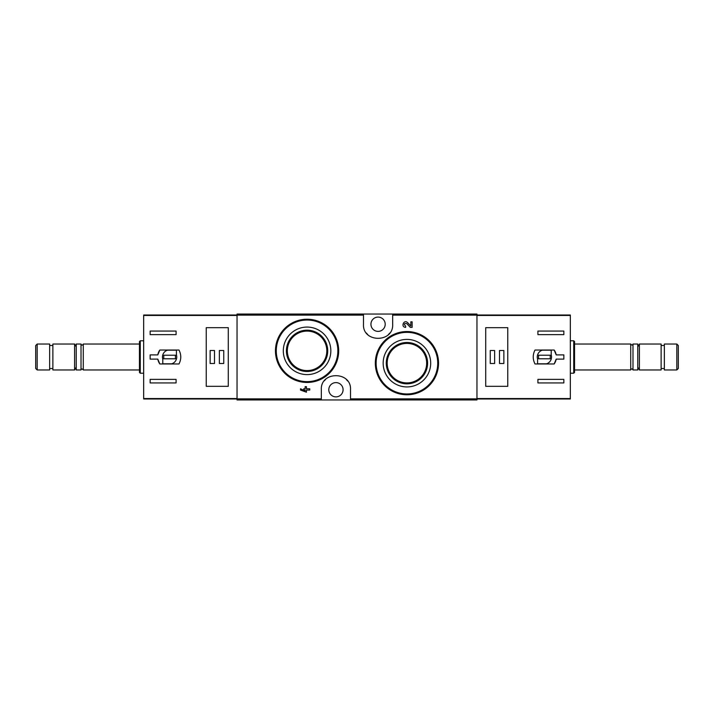 <?xml version="1.0" encoding="UTF-8"?>
<svg xmlns="http://www.w3.org/2000/svg" width="714" height="714" viewBox="0 0 714 714"><rect width="100%" height="100%" fill="white"/><g stroke="black" fill="none" stroke-linecap="round" stroke-linejoin="round"><path stroke-width="1.07" d="M350.512 399.956L476.961 399.956L476.961 314.044L237.039 314.044L237.039 399.956L350.512 399.956L350.512 389.746C351.609 371.021 320.265 370.985 321.336 389.746L321.336 399.956M429.337 340.864L419.1 333.982M412.121 327.351L410.327 327.351L406.721 323.558L410.327 327.351L412.121 327.351L412.121 321.809L410.827 321.809L410.827 325.995L407.658 322.666C403.901 319.024 400.42 327.173 405.65 327.351L405.65 326.057C403.606 324.21 403.963 323.371 406.721 323.558M305.146 390.897L300.523 388.773L300.523 390.067L306.431 392.191L306.431 390.067L309.76 390.067L309.76 388.773L306.431 388.773L306.431 386.649L305.146 386.649L305.146 388.773L303.753 388.773L303.753 390.067L305.146 390.067L305.146 390.897L300.523 388.773M329.404 328.476L319.22 321.657M363.488 314.044L363.488 324.254C362.391 342.979 393.735 343.015 392.664 324.254L392.664 314.044M406.926 339.4A23.767 23.767 0 0 1 427.507 375.046A23.767 23.767 0 0 1 386.345 375.046A23.767 23.767 0 0 1 406.926 339.4M406.926 331.546A31.612 31.612 0 0 1 434.308 378.964A31.612 31.612 0 0 1 379.553 378.964A31.612 31.612 0 0 1 406.926 331.546A31.612 31.612 0 0 1 434.308 378.964A31.612 31.612 0 0 1 379.553 378.964A31.612 31.612 0 0 1 406.926 331.546M406.926 342.497A20.661 20.661 0 0 1 424.821 373.493A20.661 20.661 0 0 1 389.041 373.493A20.661 20.661 0 0 1 406.926 342.497M406.926 343.416A19.742 19.742 0 0 1 424.027 373.029A19.742 19.742 0 0 1 389.826 373.029A19.742 19.742 0 0 1 406.926 343.416M307.074 327.074A23.767 23.767 0 0 1 327.655 362.721A23.767 23.767 0 0 1 286.493 362.721A23.767 23.767 0 0 1 307.074 327.074M307.074 319.229A31.612 31.612 0 0 1 334.447 366.648A31.612 31.612 0 0 1 279.692 366.648A31.612 31.612 0 0 1 307.074 319.229A31.612 31.612 0 0 1 334.447 366.648A31.612 31.612 0 0 1 279.692 366.648A31.612 31.612 0 0 1 307.074 319.229M307.074 330.18A20.661 20.661 0 0 1 324.959 361.168A20.661 20.661 0 0 1 289.179 361.168A20.661 20.661 0 0 1 307.074 330.18M307.074 331.1A19.742 19.742 0 0 1 324.174 360.713A19.742 19.742 0 0 1 289.973 360.713A19.742 19.742 0 0 1 307.074 331.1M347.548 380.928A14.592 14.592 0 0 0 346.317 379.5M325.548 379.491A14.592 14.592 0 0 0 324.388 380.821M335.928 396.877A7.131 7.131 0 0 0 337.231 382.731A7.131 7.131 0 0 0 328.824 389.094A7.131 7.131 0 0 0 335.928 396.877M366.452 333.072A14.592 14.592 0 0 0 367.683 334.5M388.452 334.509A14.592 14.592 0 0 0 389.612 333.179M378.072 331.385A7.131 7.131 0 0 0 384.935 322.309A7.131 7.131 0 0 0 370.968 324.906A7.131 7.131 0 0 0 378.072 331.385M157.794 354.894L150.145 354.894L150.145 359.106L157.794 359.106L159.838 363.97L178.991 363.97C181.356 359.32 181.356 354.679 178.991 350.03L159.838 350.03L157.794 354.894A11.995 11.995 0 0 1 159.838 350.03M237.039 315.017L143.666 315.017L143.666 398.983L237.039 398.983M143.666 315.454L237.039 315.454L237.039 398.546L143.666 398.546M150.145 334.625L150.145 331.064L176.09 331.064L176.09 334.625L150.145 334.625M176.09 382.936L150.145 382.936L150.145 379.375L176.09 379.375L176.09 382.936M206.239 327.672L206.239 386.328L228.284 386.328L228.284 327.672L206.239 327.672M37.19 344.032L35.7 345.522L35.7 368.478L37.19 369.968L49.641 369.968L49.641 344.032L37.19 344.032L37.19 369.968M49.641 345.487L52.881 345.487M52.881 344.032L52.881 369.968L74.604 369.968L74.604 344.032L52.881 344.032M76.228 346.843L74.604 344.032M83.279 369.968L83.279 344.032C82.521 345.496 81.762 345.496 81.012 344.032L76.228 344.032L76.228 369.968L81.012 369.968C81.458 368.647 82.208 368.647 83.279 369.968L139.453 369.968M81.012 344.032L81.012 369.968M83.279 344.032L139.453 344.032M140.256 373.208L140.256 340.792L139.453 341.595L139.453 372.405L140.256 373.208L143.666 373.208M140.256 340.792L143.666 340.792M157.794 359.106A11.995 11.995 0 0 0 159.838 363.97M176.412 350.19L167.478 350.19A7.131 7.131 0 0 0 162.792 359.124L162.792 363.81L171.726 363.81A7.131 7.131 0 0 0 176.412 354.876L176.412 350.19M175.439 355.215L163.765 355.215L163.765 358.785L175.439 358.785L175.439 355.215M223.75 350.512L219.368 350.512L219.368 363.488L223.75 363.488L223.75 350.512M214.503 350.512L210.13 350.512L210.13 363.488L214.503 363.488L214.503 350.512M556.206 359.106L563.855 359.106L563.855 354.894L556.206 354.894L554.162 350.03L535.009 350.03C532.644 354.679 532.644 359.32 535.009 363.97L554.162 363.97L556.206 359.106A11.995 11.995 0 0 1 554.162 363.97M476.961 398.983L570.334 398.983L570.334 315.017L476.961 315.017M570.334 398.546L476.961 398.546L476.961 315.454L570.334 315.454M563.855 379.375L563.855 382.936L537.91 382.936L537.91 379.375L563.855 379.375M537.91 331.064L563.855 331.064L563.855 334.625L537.91 334.625L537.91 331.064M507.761 386.328L507.761 327.672L485.716 327.672L485.716 386.328L507.761 386.328M676.81 369.968L678.3 368.478L678.3 345.522L676.81 344.032L664.359 344.032L664.359 369.968L676.81 369.968L676.81 344.032M664.359 368.513L661.119 368.513M661.119 369.968L661.119 344.032L639.396 344.032L639.396 369.968L661.119 369.968M637.772 367.157L639.396 369.968M630.721 344.032L630.721 369.968C631.479 368.504 632.238 368.504 632.988 369.968L637.772 369.968L637.772 344.032L632.988 344.032C632.542 345.353 631.792 345.353 630.721 344.032L574.547 344.032M632.988 369.968L632.988 344.032M630.721 369.968L574.547 369.968M573.744 340.792L573.744 373.208L574.547 372.405L574.547 341.595L573.744 340.792L570.334 340.792M573.744 373.208L570.334 373.208M556.206 354.894A11.995 11.995 0 0 0 554.162 350.03M537.588 363.81L546.522 363.81A7.131 7.131 0 0 0 551.208 354.876L551.208 350.19L542.274 350.19A7.131 7.131 0 0 0 537.588 359.124L537.588 363.81M538.561 358.785L550.235 358.785L550.235 355.215L538.561 355.215L538.561 358.785M490.25 363.488L494.632 363.488L494.632 350.512L490.25 350.512L490.25 363.488M499.497 363.488L503.87 363.488L503.87 350.512L499.497 350.512L499.497 363.488M363.488 315.133L237.039 315.133M321.336 398.867L237.039 398.867M476.961 398.867L350.512 398.867M476.961 315.133L392.664 315.133M406.926 332.358A30.8 30.8 0 0 1 433.603 378.563A30.8 30.8 0 0 1 380.259 378.563A30.8 30.8 0 0 1 406.926 332.358M307.074 320.042A30.8 30.8 0 0 1 333.741 366.237A30.8 30.8 0 0 1 280.397 366.237A30.8 30.8 0 0 1 307.074 320.042M49.641 368.513L52.881 368.513M76.228 367.157L74.604 369.968M664.359 345.487L661.119 345.487M637.772 346.843L639.396 344.032"/></g></svg>
